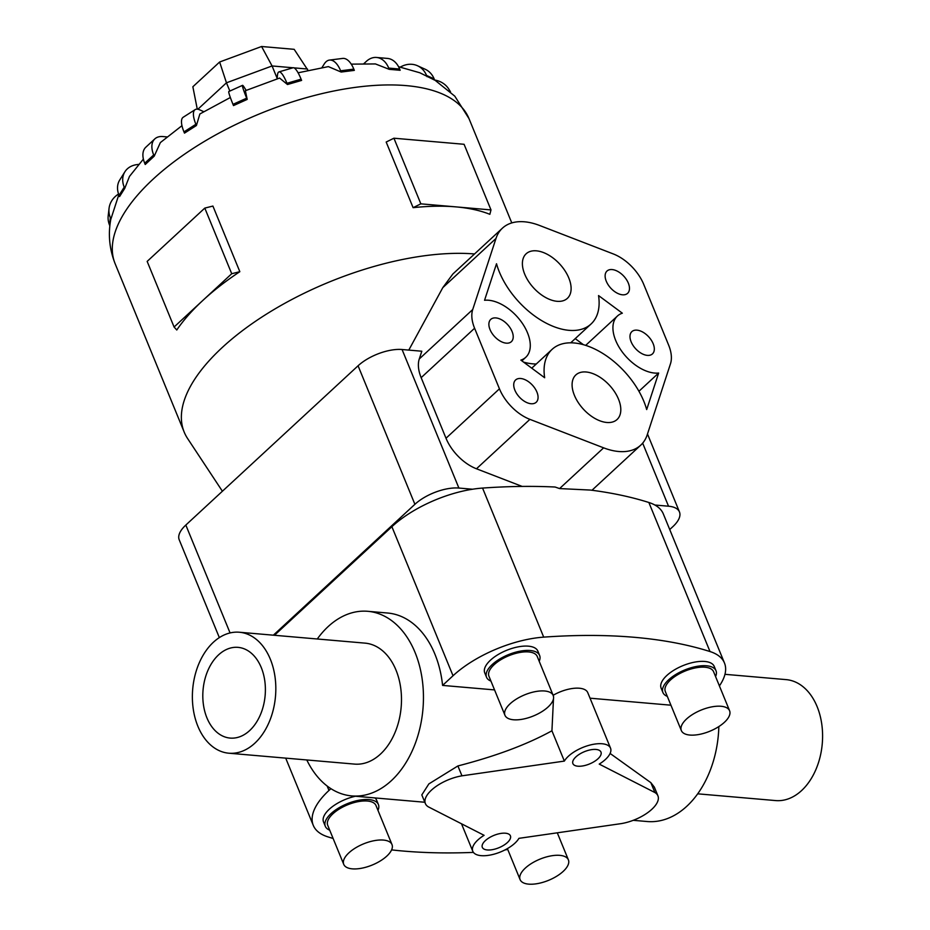 <?xml version="1.0" encoding="UTF-8"?>
<svg xmlns="http://www.w3.org/2000/svg" width="930" height="930" viewBox="0 0 930 930"><rect width="100%" height="100%" fill="white"/><g stroke="black" fill="none" stroke-linecap="round" stroke-linejoin="round"><path stroke-width="1.4" d="M484.088 835.314A25.494 11.183 157.7 0 0 477.846 839.988A25.494 11.183 157.7 0 0 472.777 851.264A25.494 11.183 157.7 0 0 490.319 855.03A25.494 11.183 157.7 0 0 514.883 843.196A25.494 11.183 157.7 0 0 518.94 838.337L621.345 823.596A30.353 13.311 157.7 0 0 651.884 809.263A30.353 13.311 157.7 0 0 657.929 795.836A30.353 13.311 157.7 0 0 654.918 792.546L599.222 764.1A25.494 11.183 157.7 0 0 605.453 759.438A25.494 11.183 157.7 0 0 610.533 748.162A25.494 11.183 157.7 0 0 592.98 744.384A25.494 11.183 157.7 0 0 568.416 756.23A25.494 11.183 157.7 0 0 564.359 761.089L551.932 730.782C527.112 744.453 495.76 756.183 457.897 765.948L428.858 783.909L421.813 794.906L425.382 803.59A30.353 13.311 157.7 0 0 428.381 806.868L484.088 835.314M575.914 756.881A15.182 6.65 -22.3 0 1 590.538 749.824A15.182 6.65 -22.3 0 1 600.978 752.079A15.182 6.65 -22.3 0 1 597.967 758.787A15.182 6.65 -22.3 0 1 583.343 765.832A15.182 6.65 -22.3 0 1 572.892 763.588A15.182 6.65 -22.3 0 1 575.914 756.881M485.344 840.627A15.182 6.65 -22.3 0 1 499.956 833.582A15.182 6.65 -22.3 0 1 510.407 835.826A15.182 6.65 -22.3 0 1 507.385 842.545A15.182 6.65 -22.3 0 1 492.761 849.59A15.182 6.65 -22.3 0 1 482.321 847.346A15.182 6.65 -22.3 0 1 485.344 840.627M553.49 698.732L551.932 730.782M317.281 638.991A92.663 63.426 95 0 1 328.174 626.564A92.663 63.426 95 0 1 367.769 611.301A92.663 63.426 95 0 1 422.232 679.539A92.663 63.426 95 0 1 391.367 780.665A92.663 63.426 95 0 1 351.773 795.917A92.663 63.426 95 0 1 306.795 759.961M249.635 730.585A45.535 31.167 95 0 1 230.175 738.083A45.535 31.167 95 0 1 203.403 704.545A45.535 31.167 95 0 1 218.573 654.86A45.535 31.167 95 0 1 238.034 647.361A45.535 31.167 95 0 1 264.794 680.9A45.535 31.167 95 0 1 249.635 730.585M724.97 674.32L786.117 679.621A60.706 41.548 95 0 1 821.794 724.331A60.706 41.548 95 0 1 801.579 790.581A60.706 41.548 95 0 1 775.632 800.579L697.698 793.825M239.347 632.237L365.013 643.13A60.706 41.548 95 0 1 400.691 687.84A60.706 41.548 95 0 1 380.475 754.091A60.706 41.548 95 0 1 354.528 764.1L228.861 753.207A60.706 41.548 -85 0 0 254.808 743.21A60.706 41.548 -85 0 0 275.024 676.947A60.706 41.548 -85 0 0 239.347 632.237A60.706 41.548 -85 0 0 213.4 642.235A60.706 41.548 -85 0 0 193.173 708.497A60.706 41.548 -85 0 0 228.861 753.207M633.249 820.318L647.21 821.527A92.663 63.426 -85 0 0 686.805 806.264A92.663 63.426 -85 0 0 718.844 726.562M553.222 695.489L537.215 656.441A26.087 11.439 157.7 0 0 519.266 652.581A26.087 11.439 157.7 0 0 494.132 664.694A26.087 11.439 157.7 0 0 488.948 676.238L504.955 715.275A26.087 11.439 157.7 0 0 522.904 719.134A26.087 11.439 157.7 0 0 548.037 707.021A26.087 11.439 157.7 0 0 553.222 695.489A26.087 11.439 157.7 0 0 535.273 691.629A26.087 11.439 157.7 0 0 510.151 703.743A26.087 11.439 157.7 0 0 504.955 715.275M486.53 677.226L484.751 672.89A28.691 12.578 -22.3 0 1 490.459 660.195A28.691 12.578 -22.3 0 1 518.103 646.873A28.691 12.578 -22.3 0 1 537.842 651.116L539.621 655.452A28.691 12.578 157.7 0 0 519.882 651.209A28.691 12.578 157.7 0 0 492.237 664.532A28.691 12.578 157.7 0 0 486.53 677.226A28.691 12.578 157.7 0 0 490.935 681.086M539.202 661.288A28.691 12.578 157.7 0 0 539.621 655.452M391.995 844.568L375.987 805.519A26.087 11.439 157.7 0 0 358.038 801.672A26.087 11.439 157.7 0 0 332.917 813.785A26.087 11.439 157.7 0 0 327.72 825.317L343.74 864.365A26.087 11.439 157.7 0 0 361.689 868.213A26.087 11.439 157.7 0 0 386.81 856.1A26.087 11.439 157.7 0 0 391.995 844.568A26.087 11.439 157.7 0 0 374.058 840.708A26.087 11.439 157.7 0 0 348.924 852.822A26.087 11.439 157.7 0 0 343.74 864.365M377.975 810.367A28.691 12.578 157.7 0 0 378.405 804.531A28.691 12.578 157.7 0 0 358.654 800.288A28.691 12.578 157.7 0 0 331.022 813.611A28.691 12.578 157.7 0 0 325.314 826.305L323.535 821.969A28.691 12.578 -22.3 0 1 329.243 809.274A28.691 12.578 -22.3 0 1 355.469 796.243M374.953 797.928A28.691 12.578 -22.3 0 1 376.627 800.195L378.405 804.531M729.597 710.764L713.589 671.727A26.087 11.439 157.7 0 0 695.64 667.868A26.087 11.439 157.7 0 0 670.507 679.981A26.087 11.439 157.7 0 0 665.322 691.525L681.341 730.562A26.087 11.439 157.7 0 0 699.29 734.421A26.087 11.439 157.7 0 0 724.412 722.308A26.087 11.439 157.7 0 0 729.597 710.764A26.087 11.439 157.7 0 0 711.648 706.905A26.087 11.439 157.7 0 0 686.526 719.018A26.087 11.439 157.7 0 0 681.341 730.562M662.916 692.513L661.137 688.177A28.691 12.578 -22.3 0 1 666.833 675.482A28.691 12.578 -22.3 0 1 694.478 662.16A28.691 12.578 -22.3 0 1 714.217 666.403L716.007 670.739A28.691 12.578 157.7 0 0 696.256 666.496A28.691 12.578 157.7 0 0 668.624 679.818A28.691 12.578 157.7 0 0 662.916 692.513A28.691 12.578 157.7 0 0 667.31 696.372M715.577 676.575A28.691 12.578 157.7 0 0 716.007 670.739M563.196 871.387A26.087 11.439 157.7 0 0 568.381 859.843A26.087 11.439 157.7 0 0 550.432 855.995A26.087 11.439 157.7 0 0 525.299 868.109A26.087 11.439 157.7 0 0 520.114 879.64A26.087 11.439 157.7 0 0 538.063 883.5A26.087 11.439 157.7 0 0 563.196 871.387M222.398 491.238L187.593 438.518A191.231 83.828 -22.3 0 1 184.198 432.113A191.231 83.828 -22.3 0 1 222.235 347.518A191.231 83.828 -22.3 0 1 474.544 253.96M202.903 300.378A191.231 83.828 157.7 0 0 176.77 329.999L174.084 327.023L231.721 273.722L239.835 271.688A191.231 83.828 157.7 0 0 202.903 300.378M181.966 125.678L160.379 142.569L154.206 156.182L145.22 164.494L144.708 163.238L153.694 154.938A23.901 13.927 -132.8 0 1 154.833 138.884A23.901 13.927 -132.8 0 1 162.901 136.559L167.098 136.919M143.383 159.1L129.491 176.398L124.736 188.383L119.563 196.579L119.052 195.335L124.225 187.139A23.901 18.298 -147.8 0 1 124.922 171.748A23.901 18.298 -147.8 0 1 136.989 164.61L138.721 164.389M118.819 194.73L110.786 219.41C107.985 234.406 109.426 249.182 115.134 263.713A191.231 83.828 -22.3 0 1 153.159 179.106A191.231 83.828 -22.3 0 1 337.392 90.303A191.231 83.828 -22.3 0 1 468.987 118.587L454.793 96.162L434.543 79.852M574.403 395.32A30.353 17.682 -132.8 0 1 575.844 374.941A30.353 17.682 -132.8 0 1 597.944 375.999A30.353 17.682 -132.8 0 1 618.496 399.144A30.353 17.682 -132.8 0 1 617.055 419.523A30.353 17.682 -132.8 0 1 594.944 418.465A30.353 17.682 -132.8 0 1 574.403 395.32M524.706 274.164A30.353 17.682 -132.8 0 1 526.148 253.785A30.353 17.682 -132.8 0 1 548.258 254.843A30.353 17.682 -132.8 0 1 568.8 277.977A30.353 17.682 -132.8 0 1 567.37 298.356A30.353 17.682 -132.8 0 1 545.259 297.298A30.353 17.682 -132.8 0 1 524.706 274.164M631.133 341.81A15.182 8.847 -132.8 0 1 631.854 331.626A15.182 8.847 -132.8 0 1 642.897 332.15A15.182 8.847 -132.8 0 1 653.174 343.716A15.182 8.847 -132.8 0 1 652.453 353.912A15.182 8.847 -132.8 0 1 641.409 353.377A15.182 8.847 -132.8 0 1 631.133 341.81M606.279 281.232A15.182 8.847 -132.8 0 1 606.999 271.037A15.182 8.847 -132.8 0 1 618.055 271.572A15.182 8.847 -132.8 0 1 628.331 283.139A15.182 8.847 -132.8 0 1 627.611 293.322A15.182 8.847 -132.8 0 1 616.555 292.799A15.182 8.847 -132.8 0 1 606.279 281.232M514.871 390.158A15.182 8.847 -132.8 0 1 515.592 379.975A15.182 8.847 -132.8 0 1 526.647 380.51A15.182 8.847 -132.8 0 1 536.924 392.076A15.182 8.847 -132.8 0 1 536.203 402.26A15.182 8.847 -132.8 0 1 525.148 401.737A15.182 8.847 -132.8 0 1 514.871 390.158M490.029 329.58A15.182 8.847 -132.8 0 1 490.749 319.397A15.182 8.847 -132.8 0 1 501.805 319.92A15.182 8.847 -132.8 0 1 512.07 331.499A15.182 8.847 -132.8 0 1 511.361 341.682A15.182 8.847 -132.8 0 1 500.305 341.147A15.182 8.847 -132.8 0 1 490.029 329.58M273.35 635.19L414.896 504.304A33.259 14.578 -22.3 0 1 458.897 488.052L472.545 489.226A78.922 34.596 157.7 0 0 391.89 526.694L274.455 635.283M367.769 611.301L387.612 613.021A92.663 63.426 95 0 1 442.587 685.41L453.026 675.75A78.922 34.596 -22.3 0 1 543.701 637.131A520.881 228.338 -22.3 0 1 709.997 651.546A78.922 34.596 -22.3 0 1 724.47 662.997L663.334 513.93A78.922 34.596 157.7 0 0 654.883 505.025L668.531 506.211A33.259 14.578 -22.3 0 1 679.458 511.942A33.259 14.578 -22.3 0 1 672.843 526.659L669.74 529.53M308.051 70.424L294.171 49.325L261.586 46.5L219.631 62.008L192.859 86.757L197.276 109.17M277.035 78.876L277.489 74.958A23.901 5.057 73.8 0 1 278.954 71.889A23.901 5.057 73.8 0 1 286.975 83.282L287.486 84.525L301.611 80.41L301.099 79.166A23.901 5.057 -106.2 0 0 293.078 67.774L272.072 65.96L261.586 46.5M307.481 69.029L293.973 67.855M277.105 78.225L272.072 65.96L226.467 82.805L219.631 62.008M229.85 91.059L226.467 82.805L197.869 109.252M622.333 313.189A36.421 21.216 47.2 0 0 617.427 316.026A36.421 21.216 47.2 0 0 621.879 351.435A36.421 21.216 47.2 0 0 658.649 373.035L646.687 409.56A65.263 38.014 47.2 0 0 603.651 353.993A65.263 38.014 47.2 0 0 552.141 349.32A65.263 38.014 47.2 0 0 544.654 377.743L520.87 360.108A36.421 21.216 47.2 0 0 525.787 357.283A36.421 21.216 47.2 0 0 521.323 321.861A36.421 21.216 47.2 0 0 484.553 300.274L496.515 263.748A65.263 38.014 47.2 0 0 539.551 319.316A65.263 38.014 47.2 0 0 591.062 323.989A65.263 38.014 47.2 0 0 598.548 295.566L622.333 313.189M638.933 391.263L658.649 373.035M523.602 362.142A65.263 38.014 47.2 0 0 536.261 364.002M575.228 338.636L583.366 344.67M522.16 486.425L476.462 468.778A36.421 21.216 -132.8 0 1 446.005 438.239L421.151 377.661A36.421 21.216 -132.8 0 1 419.279 358.957L421.813 351.226L402.074 349.517A33.259 14.578 157.7 0 0 358.073 365.781L185.826 525.055A33.259 14.578 157.7 0 0 179.211 539.772L219.341 637.608M529.902 419.36A36.421 21.216 -132.8 0 1 499.445 388.821L474.591 328.244A36.421 21.216 -132.8 0 1 472.719 309.539L495.992 238.452A65.263 38.014 -132.8 0 1 502.444 228.152A65.263 38.014 -132.8 0 1 539.574 225.467L613.3 253.937A36.421 21.216 -132.8 0 1 643.769 284.475L668.612 345.053A36.421 21.216 -132.8 0 1 670.484 363.758L647.21 434.845A65.263 38.014 -132.8 0 1 640.758 445.145A65.263 38.014 -132.8 0 1 603.628 447.842L529.902 419.36L476.462 468.778M654.883 505.025A78.922 34.596 157.7 0 0 648.861 502.491A520.881 228.338 157.7 0 0 590.387 490.064L559.581 488.576L555.129 487.029A520.881 228.338 157.7 0 0 482.565 488.076A78.922 34.596 157.7 0 0 472.545 489.226M408.793 350.099L442.796 287.649L452.864 274.001L502.444 228.152M490.994 209.924L489.854 214.319A191.231 83.828 157.7 0 0 455.921 206.879L490.994 209.924L464.082 144.29L393.925 138.21L386.183 142.034L413.106 207.669L420.848 203.844L455.921 206.879A191.231 83.828 157.7 0 0 413.106 207.669M393.925 138.21L420.848 203.844M239.835 271.688L212.912 206.065L204.798 208.099L147.161 261.4L174.084 327.023M204.798 208.099L231.721 273.722M400.365 67.076A23.901 19.867 114.5 0 1 417.5 65.751A23.901 19.867 114.5 0 1 426.533 75.435L434.159 78.899L434.67 80.143L419.79 72.761L398.551 66.704M363.839 63.682L366.304 61.403A23.901 16.356 95 0 1 376.522 57.462A23.901 16.356 95 0 1 388.728 68.088L399.656 69.041L400.167 70.285L389.24 69.332L375.441 63.938L351.238 64.135M321.92 67.669L324.279 63.926A23.901 11.253 82.8 0 1 329.429 60.09A23.901 11.253 82.8 0 1 340.636 70.796L353.819 69.122L354.33 70.378L341.147 72.04L328.371 66.611L298.088 72.796M287.486 84.525L279.581 78.062L245.369 90.71L247.194 99.417L233.5 105.578L232.988 104.334L246.683 98.173A23.901 1.651 -114.2 0 1 242.544 85.339A23.901 1.651 -114.2 0 1 244.195 87.269L246.159 90.373M230.338 97.511L199.869 113.972L196.404 125.527L184.477 133.13L183.966 131.886L195.893 124.283A23.901 8.184 -122.5 0 1 195.137 109.635A23.901 8.184 -122.5 0 1 199.845 109.903L203.717 111.67M434.915 80.073A23.901 21.425 147.7 0 1 448.83 89.129A23.901 21.425 147.7 0 1 450.015 91.314M434.159 78.899A23.901 19.867 -65.5 0 0 425.126 69.215L417.5 65.751M426.533 75.435L427.044 76.678M399.656 69.041A23.901 16.356 -85 0 0 387.461 58.416L376.522 57.462M388.728 68.088L389.24 69.332M353.819 69.122A23.901 11.253 -97.2 0 0 342.612 58.427L329.429 60.09M340.636 70.796L341.147 72.04M247.194 99.417L246.683 98.173M242.544 85.339L228.838 91.512A23.901 1.651 65.8 0 0 232.988 104.334M196.404 125.527L195.893 124.283M195.137 109.635L183.21 117.238A23.901 8.184 57.5 0 0 183.966 131.886M154.206 156.182L153.694 154.938M154.833 138.884L145.847 147.196A23.901 13.927 47.2 0 0 144.708 163.238M124.736 188.383L124.225 187.139M124.922 171.748L119.761 179.943A23.901 18.298 32.2 0 0 119.052 195.335M110.868 218.98L110.356 217.736A23.901 20.879 -173.4 0 1 109.043 208.448A23.901 20.879 -173.4 0 1 118.563 194.021M109.043 208.448L108.206 215.737A23.901 20.879 6.6 0 0 109.519 225.014L109.868 225.874M325.314 826.305A28.691 12.578 157.7 0 0 329.708 830.165M590.038 698.186L670.937 705.196M657.929 795.836L654.36 787.152L650.861 782.665L610.103 753.451M553.013 694.977L553.559 696.733M442.587 685.41L494.551 689.909M650.861 782.665L654.918 792.546M610.533 748.162L587.76 692.629A25.494 11.183 157.7 0 0 553.594 695.024M333.114 838.453A520.881 228.338 -22.3 0 1 327.755 836.826A78.922 34.596 -22.3 0 1 313.282 825.375A78.922 34.596 -22.3 0 1 328.976 790.454L330.917 788.663M564.359 761.089L461.954 775.829L457.897 765.948M724.47 662.997A78.922 34.596 -22.3 0 1 719.402 685.91M473.417 852.392A520.881 228.338 -22.3 0 1 391.611 849.892M507.734 849.45A78.922 34.596 -22.3 0 1 504.944 849.939M461.954 775.829A30.353 13.311 157.7 0 0 431.415 790.163A30.353 13.311 157.7 0 0 425.382 803.59M446.005 438.239L499.445 388.821M559.581 488.576L603.628 447.842M421.151 377.661L474.591 328.244M419.279 358.957L472.719 309.539M442.796 287.649L495.992 238.452M668.531 506.211L642.665 443.145M458.897 488.052L402.074 349.517M286.975 83.282L301.099 79.166M109.519 225.014L110.356 217.736M230.07 632.935L185.826 525.055M414.896 504.304L358.073 365.781M482.565 488.076L543.701 637.131M648.861 502.491L709.997 651.546M391.89 526.694L453.026 675.75M327.162 786.024L328.976 790.454M472.777 851.264L461.501 823.782M351.773 795.917L424.836 802.253M557.291 832.815L568.381 859.843M184.198 432.113L115.134 263.713M585.691 345.367L617.427 316.026M531.751 368.175L552.141 349.32M521.893 360.875L525.787 357.283M570.718 342.81L591.062 323.989M591.968 490.273L640.758 445.145M448.83 89.129L450.48 91.756M278.954 71.889L293.078 67.774M679.458 511.942L647.489 433.996M511.779 222.921L468.987 118.587M507.385 848.602L520.114 879.64M285.708 758.136L313.282 825.375"/></g></svg>
